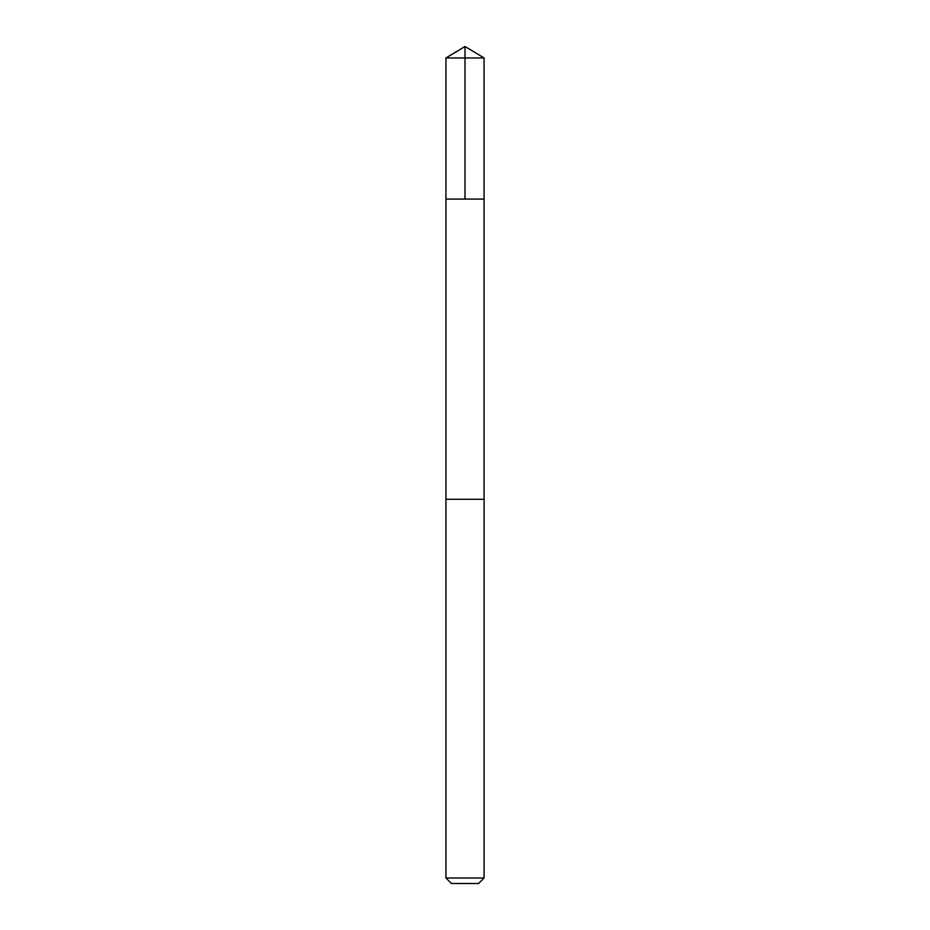 <?xml version="1.0" encoding="UTF-8"?>
<svg xmlns="http://www.w3.org/2000/svg" width="930" height="930" viewBox="0 0 930 930"><rect width="100%" height="100%" fill="white"/><g stroke="black" fill="none" stroke-linecap="round" stroke-linejoin="round"><path stroke-width="0.7" stroke-dasharray="4.65 3.49" d="M484.065 199.078L445.935 199.078L484.065 199.078M445.923 57.962L484.077 57.962M445.923 877.99L484.077 877.99M451.434 883.5L478.566 883.5"/><path stroke-width="1.4" d="M448.097 199.078L484.065 199.078L484.077 57.962L445.923 57.962L445.935 199.078L484.065 199.078L484.053 499.305L445.947 499.305L445.935 199.078L448.097 199.078M484.077 499.305L445.923 499.305L445.923 877.99L484.077 877.99L484.077 499.305M484.077 877.99L478.566 883.5L451.434 883.5L445.923 877.99M465 199.078L465 46.5L445.923 57.962M465 46.5L484.077 57.962"/></g></svg>
